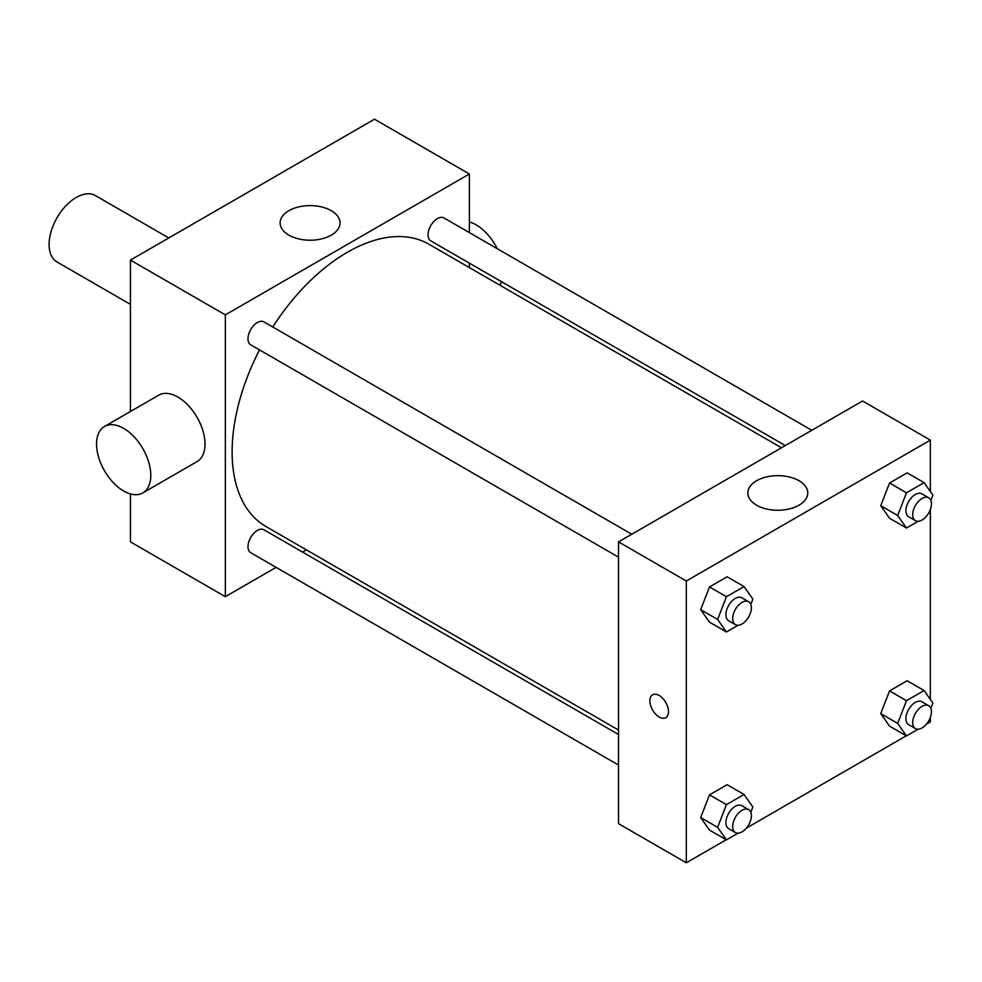 <?xml version="1.0" encoding="UTF-8"?>
<svg xmlns="http://www.w3.org/2000/svg" width="982" height="982" viewBox="0 0 982 982"><rect width="100%" height="100%" fill="white"/><g stroke="black" fill="none" stroke-linecap="round" stroke-linejoin="round"><path stroke-width="1.47" d="M168.794 237.951L95.389 195.578A38.347 22.144 120 0 0 65.843 205.852A38.347 22.144 120 0 0 49.1 244.444A38.347 22.144 120 0 0 57.042 261.998L130.446 304.371M276.114 567.363L225.344 596.675L130.446 541.88L130.446 493.921M130.446 411.495L130.446 260.095L374.486 119.203L469.384 173.986L469.384 232.599M306.409 549.871L302.566 552.093M618.513 557.15L250.729 344.817A13.232 7.635 -60 0 1 250.729 329.535A13.232 7.635 -60 0 1 263.962 321.9L631.745 534.233M618.513 765.052L250.729 552.706A13.232 7.635 -60 0 1 250.729 537.436A13.232 7.635 -60 0 1 263.962 529.801L618.513 734.499M469.384 263.151L469.384 267.595M225.344 596.675L225.344 314.878L469.384 173.986M785.33 445.57L430.767 240.86A13.232 7.635 -60 0 1 430.767 225.59A13.232 7.635 -60 0 1 443.999 217.955L811.783 430.288M618.513 730.056L265.877 526.475A162.975 94.088 -60 0 1 259.53 349.899M272.763 326.981A162.975 94.088 -60 0 1 428.852 244.187L781.488 447.78M104.497 426.483L158.728 395.169A38.347 22.144 60 0 1 197.075 417.313A38.347 22.144 60 0 1 197.075 461.589L142.844 492.903A38.347 22.144 -120 0 0 142.844 448.627A38.347 22.144 -120 0 0 104.497 426.483A38.347 22.144 -120 0 0 98.617 457.207A38.347 22.144 -120 0 0 123.671 491A38.347 22.144 -120 0 0 142.844 492.903M225.344 314.878L130.446 260.095M331.265 210.676A29.963 17.295 180 0 1 340.042 222.914A29.963 17.295 180 0 1 310.079 240.209A29.963 17.295 180 0 1 280.128 222.914A29.963 17.295 180 0 1 298.614 206.932A29.963 17.295 180 0 1 331.265 210.676M469.384 221.944A38.347 22.144 60 0 1 476.16 224.866A38.347 22.144 60 0 1 497.26 248.704M501.581 281.748A38.347 22.144 60 0 1 499.801 285.161M726.238 839.745L686.308 862.797L618.513 823.665L618.513 541.88L862.552 400.987L930.335 440.12L930.335 491.503M930.335 717.412L930.335 721.905L926.443 724.164M906.276 735.8L746.394 828.108M889.532 518.238L880.731 505.705L889.532 483.009L907.147 472.845L889.532 483.009L880.731 505.705L889.532 518.238L906.484 528.021L897.671 515.489L906.484 492.792L924.099 482.628L932.9 495.149L930.85 500.439M709.495 830.085L700.682 817.552L709.495 794.855L727.11 784.692L709.495 794.855L700.682 817.552L709.495 830.085L726.434 839.868L717.633 827.335L726.434 804.639L744.049 794.475L752.863 806.995L750.8 812.286M930.335 509.511L930.335 699.405M686.308 862.797L686.308 581.013L930.335 440.12M889.532 726.128L880.731 713.607L889.532 690.911L907.147 680.735L889.532 690.911L880.731 713.607L889.532 726.128L906.484 735.911L897.671 723.39L906.484 700.694L924.099 690.53L932.9 703.051L930.85 708.341M709.495 622.183L700.682 609.65L709.495 586.954L727.11 576.79L709.495 586.954L700.682 609.65L709.495 622.183L726.434 631.966L717.633 619.433L726.434 596.737L744.049 586.573L752.863 599.106L750.8 604.384M686.308 581.013L618.513 541.88M756.631 505.19A29.963 17.295 180 0 1 747.854 492.952A29.963 17.295 180 0 1 777.818 475.656A29.963 17.295 180 0 1 807.769 492.952A29.963 17.295 180 0 1 789.283 508.934A29.963 17.295 180 0 1 756.631 505.19M668.509 711.631A13.183 7.611 60 0 1 665.784 717.67A13.183 7.611 60 0 1 652.6 710.06A13.183 7.611 60 0 1 652.6 694.839A13.183 7.611 60 0 1 662.752 698.374A13.183 7.611 60 0 1 668.509 711.631M665.784 717.67A13.183 7.611 60 0 1 652.6 710.06A13.183 7.611 60 0 1 652.6 694.839M738.059 625.252L726.434 631.966M748.64 601.721L741.864 597.817A13.232 7.635 120 0 0 731.664 601.352A13.232 7.635 120 0 0 725.894 614.671A13.232 7.635 120 0 0 728.632 620.722L735.408 624.638A13.232 7.635 120 0 0 748.64 617.003A13.232 7.635 120 0 0 748.64 601.721A13.232 7.635 120 0 0 738.439 605.268A13.232 7.635 120 0 0 732.67 618.586A13.232 7.635 120 0 0 735.408 624.638M717.633 619.433L700.682 609.65M726.434 596.737L709.495 586.954M744.049 586.573L727.11 576.79M918.109 521.307L906.484 528.021M928.677 497.776L921.902 493.86A13.232 7.635 120 0 0 911.713 497.408A13.232 7.635 120 0 0 905.932 510.726A13.232 7.635 120 0 0 908.669 516.778L915.457 520.693A13.232 7.635 120 0 0 928.677 513.058A13.232 7.635 120 0 0 928.677 497.776A13.232 7.635 120 0 0 918.489 501.323A13.232 7.635 120 0 0 912.708 514.642A13.232 7.635 120 0 0 915.457 520.693M897.671 515.489L880.731 505.705M906.484 492.792L889.532 483.009M924.099 482.628L907.147 472.845M738.059 833.153L726.434 839.868M748.64 809.622L741.864 805.706A13.232 7.635 120 0 0 731.664 809.254A13.232 7.635 120 0 0 725.894 822.572A13.232 7.635 120 0 0 728.632 828.624L735.408 832.54A13.232 7.635 120 0 0 748.64 824.905A13.232 7.635 120 0 0 748.64 809.622A13.232 7.635 120 0 0 738.439 813.17A13.232 7.635 120 0 0 732.67 826.476A13.232 7.635 120 0 0 735.408 832.54M717.633 827.335L700.682 817.552M726.434 804.639L709.495 794.855M744.049 794.475L727.11 784.692M918.109 729.209L906.484 735.911M928.677 705.677L921.902 701.762A13.232 7.635 120 0 0 911.713 705.309A13.232 7.635 120 0 0 905.932 718.615A13.232 7.635 120 0 0 908.669 724.679L915.457 728.595A13.232 7.635 120 0 0 928.677 720.948A13.232 7.635 120 0 0 928.677 705.677A13.232 7.635 120 0 0 918.489 709.225A13.232 7.635 120 0 0 912.708 722.531A13.232 7.635 120 0 0 915.457 728.595M897.671 723.39L880.731 713.607M906.484 700.694L889.532 690.911M924.099 690.53L907.147 680.735"/></g></svg>
